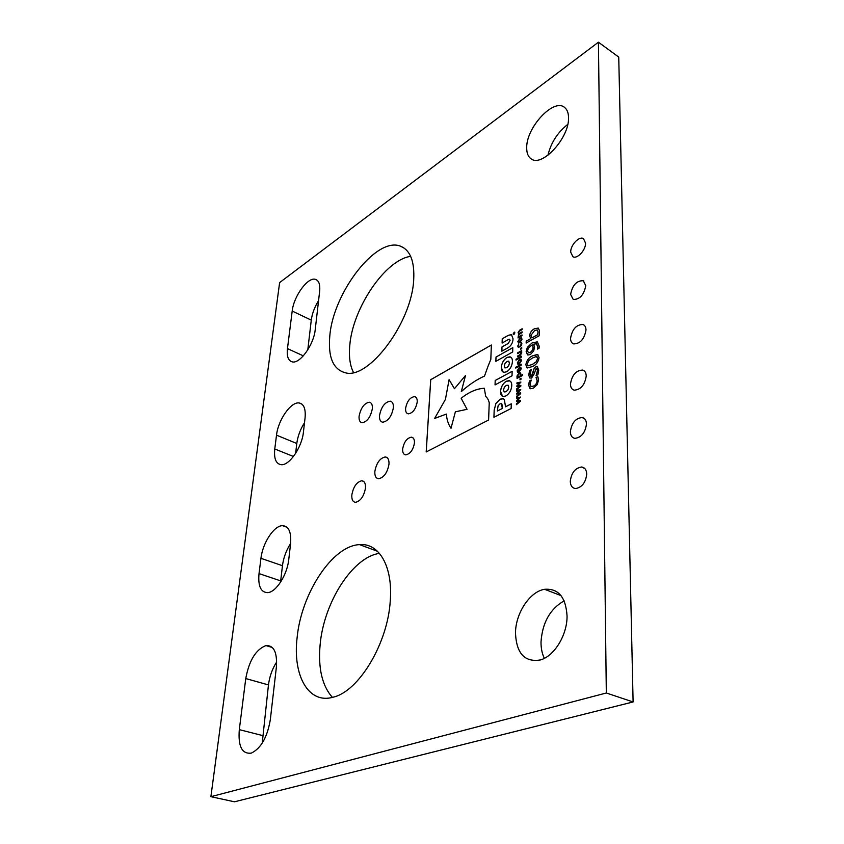<?xml version="1.0" encoding="UTF-8"?>
<svg xmlns="http://www.w3.org/2000/svg" width="844" height="844" viewBox="0 0 844 844"><rect width="100%" height="100%" fill="white"/><g stroke="black" fill="none" stroke-linecap="round" stroke-linejoin="round"><path stroke-width="1.27" d="M329.825 335.701C333.327 292.246 376.814 235.687 400.847 246.353C410.353 250.415 414.636 261.513 413.708 279.659C411.872 322.461 368.733 379.747 345.386 372.784C333.074 369.45 327.883 357.096 329.825 335.701M353.499 372.478C349.954 365.547 348.72 356.442 349.806 345.175C352.729 308.176 385.233 259.73 410.659 256.354M379.505 415.586C381.235 406.913 384.811 402.113 390.234 401.185C392.523 401.681 393.568 403.865 393.378 407.726C391.69 416.356 388.145 421.188 382.743 422.222C380.37 421.757 379.294 419.542 379.505 415.586M374.852 471.469C376.445 462.945 379.927 458.102 385.297 456.952C387.955 457.342 389.179 459.737 388.989 464.147C387.438 472.619 383.999 477.493 378.65 478.748C375.886 478.411 374.62 475.984 374.852 471.469M359.08 416.271C360.799 407.842 364.249 403.158 369.408 402.219C371.592 402.693 372.573 404.835 372.352 408.623C370.664 417.02 367.256 421.736 362.108 422.76C359.839 422.316 358.827 420.154 359.08 416.271M351.832 494.943C353.383 486.703 356.706 481.977 361.791 480.753C364.471 481.069 365.705 483.496 365.473 488.032C363.964 496.23 360.673 500.988 355.609 502.317C352.824 502.043 351.568 499.585 351.832 494.943M570.544 338.338C572.2 329.16 576.357 324.55 583.014 324.518C584.924 325.299 585.915 327.113 585.989 329.962C584.396 339.056 580.292 343.708 573.677 343.909C571.641 343.16 570.597 341.303 570.544 338.338M570.46 384.062C571.947 375.063 576.009 370.4 582.655 370.073C584.934 370.801 586.126 372.805 586.221 376.065C584.818 384.969 580.809 389.664 574.226 390.171C571.799 389.495 570.544 387.459 570.46 384.062M570.375 431.664C571.673 422.907 575.597 418.191 582.17 417.516C584.892 418.139 586.327 420.333 586.464 424.089C585.251 432.74 581.389 437.498 574.891 438.352C572 437.804 570.502 435.578 570.375 431.664M402.641 449.092C403.949 442.013 406.882 438.036 411.45 437.171C413.571 437.54 414.573 439.45 414.457 442.889C413.18 449.936 410.268 453.924 405.721 454.874C403.527 454.536 402.493 452.606 402.641 449.092M570.291 481.28C571.388 472.809 575.144 468.051 581.558 466.996C584.797 467.428 586.517 469.823 586.728 474.17C585.704 482.515 582.033 487.304 575.703 488.549C572.274 488.212 570.47 485.785 570.291 481.28M570.692 252.134C570.417 245.15 579.174 235.803 583.457 238.609L585.557 243.093C585.873 250.035 577.18 259.361 572.907 256.734L570.692 252.134M570.618 294.398C572.443 285.093 576.663 280.535 583.278 280.736L585.768 285.673C584.006 294.915 579.828 299.504 573.245 299.462L570.618 294.398M297.12 637.621C301.329 593.174 332.536 545.646 359.533 544.633C378.872 542.745 393.009 566.145 390.255 600.812C387.923 643.054 358.879 691.436 333.18 697.186C308.271 704.518 292.53 675.073 297.12 637.621M332.388 697.387C322.113 685.782 318.019 668.237 320.119 644.742C323.79 602.363 352.708 556.987 379.462 553.379M405.584 408.454C406.977 401.28 409.973 397.334 414.562 396.606C416.461 397.039 417.347 398.822 417.221 401.944C415.86 409.087 412.885 413.054 408.306 413.855C406.344 413.444 405.436 411.64 405.584 408.454M515.484 632.947C515.621 613.113 529.895 591.507 544.58 589.302C558.348 588.226 565.839 597.109 567.052 615.951C567.337 634.751 554.424 656.02 540.519 659.913C524.746 662.54 516.401 653.551 515.484 632.947M544.327 658.341C542.059 653.604 540.951 648.129 541.015 641.925C542.386 622.608 550.098 608.904 564.151 600.833M526.709 147.637C526.234 127.412 553.938 97.609 564.699 107.547C567.221 109.614 568.497 113.033 568.529 117.801C569.352 137.983 541.816 167.671 531.14 158.841C528.101 156.762 526.624 153.028 526.709 147.637M547.925 155.254C550.974 142.72 557.578 132.434 567.748 124.395M290.589 543.599C286.221 550.32 283.51 557.684 282.455 565.712L280.535 582.244M295.632 453.376L296.793 443.48C297.763 436.2 300.337 429.269 304.515 422.675M598.428 42.2L618.736 57.086L633.106 701.955L234.463 801.8L210.894 796.683L279.628 282.592L598.428 42.2L606.319 692.998L210.894 796.683M307.786 349.88L311.278 320.14C312.143 313.588 314.58 307.079 318.568 300.633M276.684 661.991C272.317 668.733 269.574 676.382 268.455 684.927L262.22 743.153M520.853 342.812L521.592 342.347L521.887 343.687L521.339 345.66L518.459 347.485L517.741 346.008L518.849 343.888L518.343 345.713L518.775 346.62L519.777 346.356L521.286 344.067L520.853 342.769M520.695 349.258L520.727 348.192L521.729 347.633L521.708 348.699L520.695 349.258M517.678 353.615L517.699 352.792L521.666 350.598L521.74 352.971L520.189 355.419L517.604 356.843L517.625 356.02L520.822 354.079L520.685 351.959L517.678 353.615M516 360.093L516.022 359.259L521.529 356.231L521.518 357.065L516 360.093M519.387 363.986L518.047 364.302L517.319 362.888L519.493 359.481L520.832 359.164L521.56 360.567L519.387 363.986M517.477 377.342L516.982 376.023L519.102 373.069L520.664 372.869L520.875 375.527L522.584 374.609L522.563 375.464L517.055 378.397L516.982 376.023M526.128 351.642L527.342 347.348L532.026 342.959L537.322 341.831L539.274 346.304L539.052 348.255L537.48 349.121L537.828 346.81L536.351 343.761L533.672 344.183L534.505 347.295L533.693 350.935L530.401 354.522L527.922 355.039L526.128 351.642L527.342 347.348M530.676 376.308L532.321 375.306L534.146 368.469L535.834 366.834L537.248 366.56L538.736 370.147L537.871 374.747L536.077 375.696L537.449 370.653L536.742 368.533L536.003 368.691L534.178 373.881L531.583 378.07L529.578 377.933L528.787 374.852L529.568 370.569L531.256 369.672L530.053 374.356L530.77 376.34L531.404 376.213L534.146 368.469M518.079 332.589L519.609 330.215L522.172 328.749L522.151 329.55L518.997 331.502L518.67 332.483L519.134 333.549L522.098 331.829L522.088 332.642L518.923 334.583L518.596 335.564L519.039 336.619L522.025 334.92L522.014 335.733L518.068 337.969L518.691 333.971L518.079 332.589L519.609 330.215M519.904 342.569L518.522 342.896L517.847 341.546L520.009 338.159L521.392 337.832L522.067 339.172L519.904 342.569M488.096 366.085L490.828 359.365L491.356 345.006L430.704 379.705L426.188 451.951L488.602 420.017L489.235 402.831C488.613 400.067 487.421 397.893 485.68 396.342L484.329 388.261C476.754 388.651 469.021 391.975 461.151 398.252L467.027 409.298L455.37 411.819L451.023 428.235C448.396 424.606 446.845 419.89 446.37 414.077L434.649 418.402L445.41 399.444L449.082 379.663L454.441 388.715L465.466 375.559L461.299 391.627C468.842 384.811 476.575 379.631 484.498 376.065L488.096 366.085M259.024 573.604L260.954 558.317C262.653 542.903 274.036 525.548 282.518 525.664C288.785 526.118 291.465 532.163 290.568 543.81L288.764 559.466C287.276 574.722 276.199 592.119 267.791 592.625C260.828 592.477 257.905 586.137 259.024 573.604L280.672 580.883M274.775 448.966L276.516 435.166C278.13 419.901 291.043 401.417 299.198 402.978C303.882 403.97 305.844 408.939 305.064 417.907L303.439 432.001C302.025 447.183 289.334 465.698 281.2 464.696C275.956 463.883 273.815 458.64 274.775 448.966L293.459 456.488M287.456 348.604L292.203 311.035C293.701 296.138 308.06 276.505 315.55 279.396C318.916 280.609 320.277 284.607 319.633 291.37L315.223 329.635C313.884 344.605 299.936 364.028 292.288 361.876C288.247 360.789 286.633 356.358 287.456 348.604L303.323 355.851M245.762 678.555C249.117 660.493 255.848 649.5 265.934 645.565C273.878 645.185 277.349 652.359 276.378 667.098L270.333 719.594C267.358 737.192 261.018 748.364 251.322 753.112C242.028 754.262 238.019 746.444 239.306 729.638L245.762 678.555L268.455 684.927M536.045 377.584L537.828 376.551L538.588 379.811L537.28 384.547L533.482 388.103L530.57 388.757L528.576 385.054L529.441 380.961L531.214 380.022L530.021 384.389L531.245 386.657L533.513 386.098C535.623 385.086 536.826 383.271 537.122 380.676L536.045 377.479M507.898 347.802C511.158 345.85 512.878 342.843 513.036 338.771L511.411 334.551L508.193 335.374L502.233 338.782L502.106 343.044L508.331 339.51L509.533 339.204L510.029 340.48L508.151 343.466L501.98 346.958L501.842 351.199L507.898 347.802M505.967 395.931C509.47 393.62 511.411 390.171 511.759 385.592C511.812 382.796 510.926 381.15 509.09 380.655L506.294 381.235C502.834 383.545 500.914 386.953 500.555 391.489C500.471 394.338 501.357 396.015 503.235 396.522L505.967 395.931M495.924 403.464L494.173 410.11L493.93 417.295L511.137 408.485L511.264 403.843L505.535 406.797L504.311 399.412L502.855 398.568L500.102 399.191L495.924 403.464L494.204 410.131L493.962 417.274M495.861 361.348L512.677 351.98L512.793 347.644L496.008 357.054L495.861 361.348M506.685 371.771C510.145 369.419 512.055 366.001 512.424 361.527C512.477 358.9 511.654 357.318 509.966 356.801L507.001 357.402C503.562 359.734 501.663 363.12 501.315 367.573C501.252 370.252 502.085 371.856 503.826 372.383L506.685 371.771M495.048 384.906L512.034 375.78L512.15 371.307L495.196 380.486L495.048 384.906L495.196 380.486L512.15 371.339M532.342 366.56L527.437 367.952L525.854 364.756C526.624 360.356 528.85 357.392 532.532 355.851L537.544 354.417L539.094 357.592C538.324 362.055 536.077 365.041 532.342 366.56M530.739 338.581L529.568 335.659C530.148 332.378 531.804 330.067 534.526 328.727L538.229 328.063L539.516 330.679L539.116 335.785L526.16 343.012L526.202 341.113L530.76 338.592L529.568 335.659M519.661 397.988L516.549 398.758L516.57 397.872L520.579 397.091L517.414 400.794L520.505 400.478L520.484 401.259L516.401 404.666L516.423 403.78L519.577 401.248L516.475 401.596L516.496 400.889L519.682 397.999L516.496 400.889M519.841 390.434L516.739 391.226L516.76 390.35L520.759 389.548L517.594 393.241L520.674 392.903L520.664 393.684L516.591 397.102L516.612 396.216L519.756 393.673L516.665 394.042L516.686 393.346L519.841 390.434L516.686 393.346M520.009 382.933L516.929 383.746L516.95 382.881L520.927 382.047L517.783 385.74L520.853 385.381L520.832 386.151L516.781 389.58L516.802 388.704L519.936 386.151L516.855 386.541L516.876 385.856L520.009 382.933L516.887 386.541M519.978 379.853L519.999 378.745L521.022 378.207L520.991 379.304L519.978 379.853M519.187 372.025L517.878 372.331L517.119 370.906L519.303 367.488L520.632 367.182L521.381 368.606L519.187 372.025M515.789 368.079L515.811 367.235L521.349 364.239L521.328 365.072L515.789 368.079M514.059 334.403L513.184 333.813L514.618 332.114L514.059 334.403M633.106 701.955L606.319 692.998M536.077 377.5L537.839 376.572M530.053 388.588L528.576 385.054M528.608 385.064L529.441 380.961L531.214 380.053M530.929 386.563L533.513 386.098M533.545 386.119C535.655 385.096 536.858 383.292 537.153 380.686L537.122 380.676M537.153 380.686L536.721 378.608M536.752 378.618L536.077 377.595M465.487 375.58L461.33 391.595M454.452 388.704L449.082 379.663M434.681 418.424L446.37 414.087M484.329 388.272C476.765 388.673 469.042 391.996 461.172 398.262L467.048 409.319L455.37 411.819L451.023 428.235M491.356 345.038L430.735 379.716L426.22 451.941M518.385 342.843L517.847 341.546M517.878 341.556L520.009 338.159M520.041 338.17L521.56 337.906M518.775 342.02L519.946 341.767L521.486 339.531L521.159 338.739M521.455 339.51L521.054 338.687L519.988 338.971L518.448 341.208L518.849 342.042L519.925 341.757L521.486 339.531M519.64 330.226L522.172 328.78M519.566 333.296L522.098 331.861M522.025 334.952L519.039 336.619M518.1 337.948L518.089 337.146M518.121 337.167L518.691 333.971M518.722 333.981L518.1 332.61M509.639 339.246L510.061 340.491L508.172 343.487L502.001 346.968L501.874 351.188M511.738 334.688L508.225 335.395L502.264 338.803L502.127 343.033M509.797 380.908L506.326 381.256C502.866 383.556 500.946 386.974 500.576 391.5L502.57 396.3M504.269 391.933L506.052 391.743L507.94 389.886L508.795 387.143L508.067 385.202M508.088 385.212L506.273 385.37L504.353 387.248L503.509 389.97L504.174 391.89L505.989 391.743L507.919 389.865L508.774 387.132L508.12 385.233M503.509 398.769L500.102 399.223L495.955 403.485M505.567 406.819L511.264 403.875M501.779 403.833L500.028 403.77L498.097 405.785L497.327 411.039L502.349 408.475L501.431 403.601M502.423 406.164L501.758 403.822M502.349 408.475L502.391 406.154M497.327 411.039L502.328 408.454M512.793 347.675L496.008 357.054L495.882 361.327M510.567 357.033L507.033 357.413C503.594 359.744 501.695 363.142 501.347 367.583L503.256 372.172M509.481 363.12L508.51 361.148L506.949 361.464L505.081 363.331L504.237 366.011L504.912 367.878L506.769 367.678L508.637 365.821L509.481 363.12L508.774 361.243M504.955 367.9L506.695 367.689L508.605 365.8L509.459 363.099M534.178 368.48L535.834 366.834M535.866 366.845L537.533 366.676M536.109 375.685L537.47 370.664L536.889 368.585M529.599 377.943L528.787 374.852M528.808 374.873L529.568 370.569M529.599 370.59L531.256 369.704M527.036 367.815L525.854 364.756C526.656 360.377 528.871 357.413 532.564 355.862L532.532 355.851M532.564 355.862L537.934 354.564M527.964 365.747L532.416 364.429L536.256 361.759L537.67 358.394L536.995 356.643M537.649 358.383L536.341 356.506L532.49 357.983L528.639 360.694L527.278 363.986L528.196 365.832L532.385 364.408L536.225 361.749L537.67 358.394M527.373 347.359L532.026 342.959L537.322 341.831M537.512 349.036L537.86 346.831L536.7 343.909M527.553 354.891L526.16 351.653M528.323 352.792L530.401 352.444L532.596 350.028L533.081 347.58L532.48 344.869L531.646 345.259L528.302 348.308L527.542 350.882L528.502 352.866L530.38 352.433L532.627 350.049L533.113 347.591L532.448 344.858M529.589 335.68C530.18 332.388 531.836 330.078 534.558 328.749L534.526 328.727M534.558 328.749L538.229 328.063M526.192 343.002L526.202 341.113M526.234 341.124L530.76 338.592M538.103 331.871L537.143 329.909L534.495 330.626L530.971 335.321L531.994 337.874L537.512 334.825L538.103 331.871L537.343 329.993M537.512 334.825L538.071 331.85M531.994 337.874L537.48 334.804M516.581 398.748L516.57 397.872L520.579 397.113M517.446 400.805L520.505 400.489M516.433 404.645L516.423 403.78M516.454 403.791L519.577 401.248M516.507 401.586L516.528 400.911M516.771 391.226L516.76 390.35M516.792 390.361L520.759 389.569M520.674 392.924L517.594 393.241M516.623 397.07L516.612 396.216L519.756 393.673M516.697 394.042L516.718 393.367M516.961 383.746L516.95 382.881M516.982 382.891L520.927 382.068M517.815 385.75L520.853 385.402M516.813 389.559L516.802 388.704M516.834 388.715L519.936 386.151M519.999 379.832L519.999 378.745L521.022 378.239M517.013 376.044L519.102 373.069M519.123 373.08L520.642 372.858M522.584 374.641L520.875 375.527M517.087 378.376L517.077 377.553M520.6 374.557L520.104 373.649L519.081 373.913L517.594 375.907L518.016 377.057L520.347 375.844L520.242 373.692M518.016 377.057L520.315 375.823L520.569 374.536M517.678 372.267L517.119 370.906M517.14 370.917L519.303 367.488L520.843 367.267M518.068 371.423L519.239 371.202L520.801 368.944L520.442 368.111M520.769 368.933L520.315 368.058L519.282 368.332L517.72 370.579L518.174 371.455L520.801 368.944M515.821 368.058L515.811 367.235M515.842 367.256L521.349 364.27M517.868 364.239L517.319 362.888M517.34 362.899L519.493 359.481M519.524 359.502L521.033 359.249M518.269 363.395L519.429 363.163L520.991 360.916L520.642 360.093M520.959 360.905L520.516 360.04L519.471 360.314L517.921 362.561L518.353 363.426L519.408 363.152L520.991 360.916M516.032 360.072L516.022 359.259M516.043 359.28L521.529 356.263M517.71 353.604L517.699 352.792M517.731 352.813L521.666 350.629M517.625 356.822L517.625 356.02L520.822 354.079M520.843 354.09L521.138 353.066M521.17 353.087L520.685 351.959M520.727 349.247L520.727 348.192L521.729 347.665M520.885 342.78L521.603 342.379M518.311 347.433L517.741 346.008M517.773 346.029L518.849 343.919M518.701 346.589L519.809 346.378L521.286 344.067M521.318 344.078L521.128 343.223M513.49 334.477L513.215 333.834L514.713 332.146M514.861 332.863L514.112 332.346L513.31 333.749L514.059 334.256L514.629 332.304M514.091 334.266L514.893 332.874M513.658 333.232L514.566 332.357L514.534 333.464L513.595 334.002L514.028 332.926M514.175 333.074L514.566 332.42M513.616 333.981L513.69 333.253M514.017 333.158L513.732 333.707L514.017 333.158M260.954 558.317L282.455 565.712M276.516 435.166L296.793 443.48M292.203 311.035L311.278 320.14M239.306 729.638L262.516 735.546M404.339 248.252L400.847 246.353M391.764 401.871L390.234 401.185M387.301 457.807L385.297 456.952M370.832 402.862L369.408 402.219M363.838 481.576L361.791 480.753M584.048 325.088L583.014 324.518M584.27 370.927L582.655 370.073M584.512 418.687L582.17 417.516M413.043 437.867L411.45 437.171M584.797 468.515L581.558 466.996M583.858 281.073L583.278 280.736M377.479 551.259L359.533 544.633M415.86 397.207L414.562 396.606M561.017 595.611L544.58 589.302M299.198 402.978L301.973 404.181M315.55 279.396L316.964 280.102M282.518 525.664L287.034 527.31M265.934 645.565L272.348 647.496"/></g></svg>

